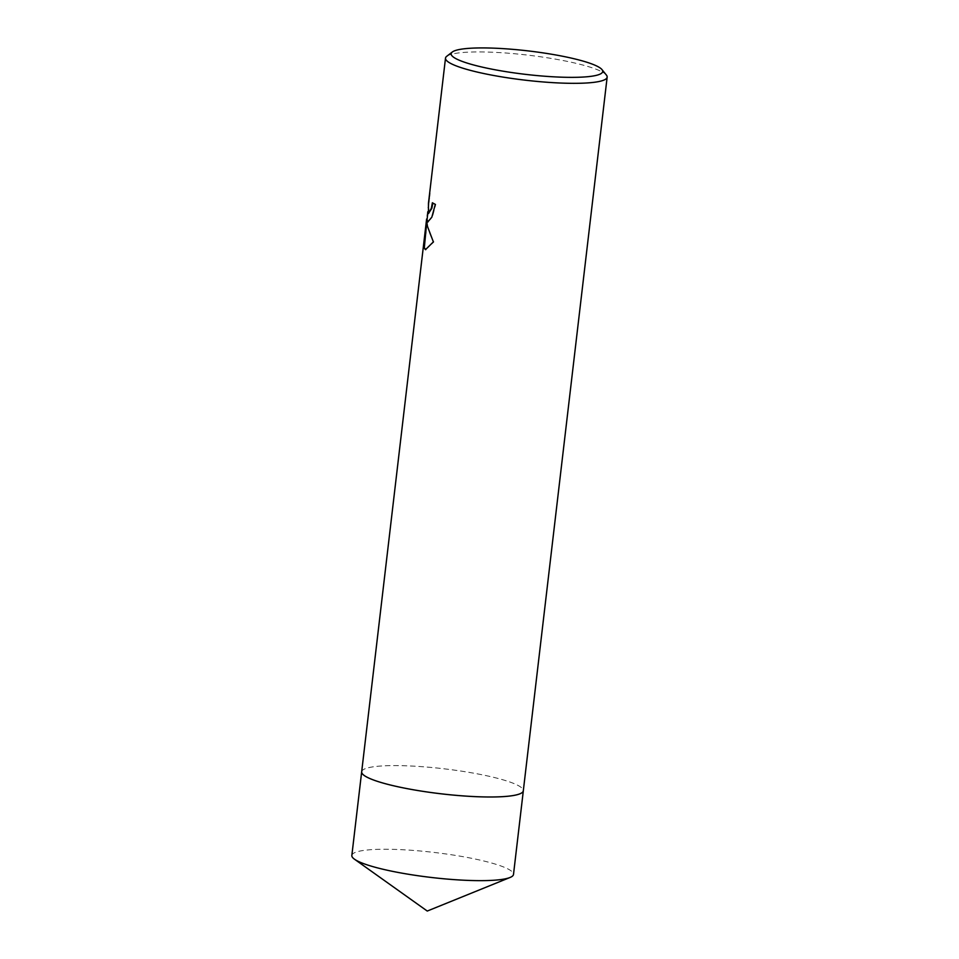 <?xml version="1.0" encoding="UTF-8"?>
<svg xmlns="http://www.w3.org/2000/svg" width="959" height="959" viewBox="0 0 959 959"><rect width="100%" height="100%" fill="white"/><g stroke="black" fill="none" stroke-linecap="round" stroke-linejoin="round"><path stroke-width="0.72" stroke-dasharray="4.79 3.6" d="M361.675 771.791A81.383 12.587 -173.3 0 1 362.13 770.7A81.383 12.587 -173.3 0 1 440.217 768.363A81.383 12.587 -173.3 0 1 522.235 788.346A81.383 12.587 -173.3 0 1 523.123 789.617A81.383 12.587 -173.3 0 1 523.314 790.779M361.687 771.695A81.383 12.587 -173.3 0 1 362.13 770.712A81.383 12.587 -173.3 0 1 440.217 768.363A81.383 12.587 -173.3 0 1 522.235 788.346A81.383 12.587 -173.3 0 1 523.123 789.617A81.383 12.587 -173.3 0 1 523.326 790.684M446.738 56.293A81.383 12.587 -173.3 0 1 526.755 54.999A81.383 12.587 -173.3 0 1 606.064 74.682A81.383 12.587 -173.3 0 1 606.388 75.054M426.947 216.159L429.644 193.203M429.584 193.682L428.433 203.5M428.026 221.949L432.353 217.19L435.806 204.411A80.868 12.515 -173.3 0 1 432.893 202.805L432.857 203.044M428.985 213.533L428.913 203.776L430.159 193.107L425.64 232.114M425.748 249.652L433.888 241.944C429.26 234.224 427.043 226.588 427.246 219.012M426.168 232.15L424.465 241.728L427.45 216.195M427.079 219.359L426.779 221.949M351.845 855.452A81.383 12.587 -173.3 0 1 419.383 850.921A81.383 12.587 -173.3 0 1 513.497 874.44M361.687 771.659A81.383 12.587 -173.3 0 1 429.212 767.272A81.383 12.587 -173.3 0 1 523.338 790.648M427.894 212.466L428.913 203.776"/><path stroke-width="1.44" d="M601.976 69.599A76.288 11.808 -173.3 0 1 538.395 75.701A76.288 11.808 -173.3 0 1 452.168 56.018A76.288 11.808 -173.3 0 1 452.3 52.014A76.288 11.808 -173.3 0 1 527.306 50.803A76.288 11.808 -173.3 0 1 601.677 69.252A76.288 11.808 -173.3 0 1 601.976 69.599L606.388 75.054A81.383 12.587 -173.3 0 1 607.155 77.128L523.314 790.779A81.383 12.587 -173.3 0 1 448.428 794.603A81.383 12.587 -173.3 0 1 362.754 774.237A81.383 12.587 -173.3 0 1 361.675 771.791A81.383 12.587 -173.3 0 1 361.687 771.659M523.326 790.684A81.383 12.587 -173.3 0 1 448.752 794.651A81.383 12.587 -173.3 0 1 362.754 774.237A81.383 12.587 -173.3 0 1 361.687 771.695M429.644 193.203L428.433 203.5L428.493 213.485L431.322 208.295L432.389 202.757A81.383 12.587 6.7 0 0 435.302 204.363L431.85 217.142L427.762 221.961L426.743 218.976L427.199 225.713L433.372 241.896L425.484 249.652L423.818 247.662L427.894 212.466M607.155 77.128A81.383 12.587 -173.3 0 1 532.269 80.952A81.383 12.587 -173.3 0 1 446.594 60.573A81.383 12.587 -173.3 0 1 445.503 58.139A81.383 12.587 -173.3 0 1 446.738 56.293L452.3 52.014M432.857 203.044L431.826 208.343L428.493 213.485M428.026 221.949L426.743 218.976M426.779 221.949L424.322 247.71L425.748 249.652M523.338 790.648A81.383 12.587 -173.3 0 1 523.326 790.791L513.497 874.44A81.383 12.587 -173.3 0 1 510.068 877.473A81.383 12.587 -173.3 0 1 445.947 878.971A81.383 12.587 -173.3 0 1 354.47 859.204A81.383 12.587 -173.3 0 1 351.845 855.452L426.611 219.036M523.326 790.791A81.383 12.587 -173.3 0 1 455.777 795.323A81.383 12.587 -173.3 0 1 361.663 771.803M429.656 193.107L445.503 58.139M510.068 877.473L427.258 911.05L354.47 859.204"/></g></svg>
